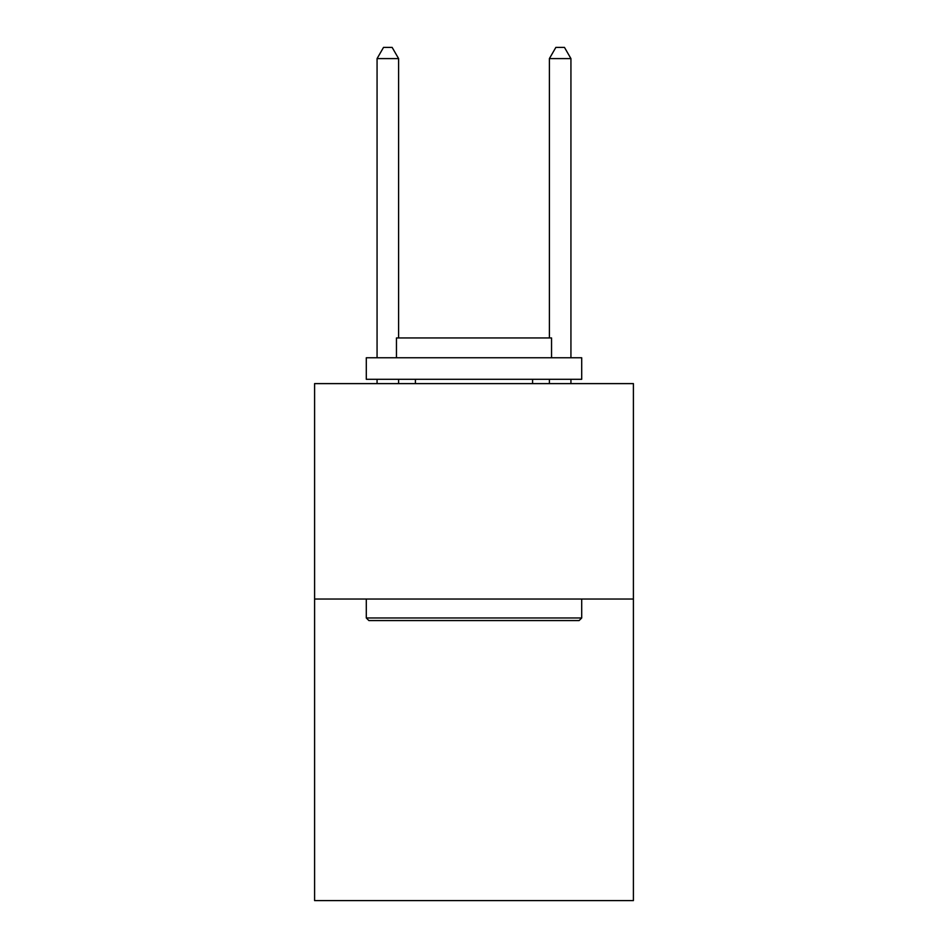 <?xml version="1.0" encoding="UTF-8"?>
<svg xmlns="http://www.w3.org/2000/svg" width="948" height="948" viewBox="0 0 948 948"><rect width="100%" height="100%" fill="white"/><g stroke="black" fill="none" stroke-linecap="round" stroke-linejoin="round"><path stroke-width="1.42" d="M633.406 599.029L633.406 900.6L314.594 900.6L314.594 383.608L633.406 383.608L633.406 599.029L314.594 599.029M368.879 620.561L366.295 617.978L581.705 617.978L579.121 620.561L368.879 620.561M581.705 357.763L581.705 379.307L366.295 379.307L366.295 357.763L581.705 357.763M396.454 357.763L396.454 337.95L551.546 337.95L551.546 357.763M581.705 599.029L581.705 617.978M366.295 599.029L366.295 617.978M532.586 379.307L532.586 383.608M415.414 379.307L415.414 383.608M398.61 337.95L398.61 58.598L377.067 58.598L377.067 357.763M377.067 379.307L377.067 383.608M398.61 379.307L398.61 383.608M377.067 58.598L383.525 47.4L392.14 47.4L398.61 58.598M570.933 383.608L570.933 379.307M570.933 357.763L570.933 58.598L549.39 58.598L549.39 337.95M549.39 383.608L549.39 379.307M549.39 58.598L555.86 47.4L564.475 47.4L570.933 58.598"/></g></svg>
